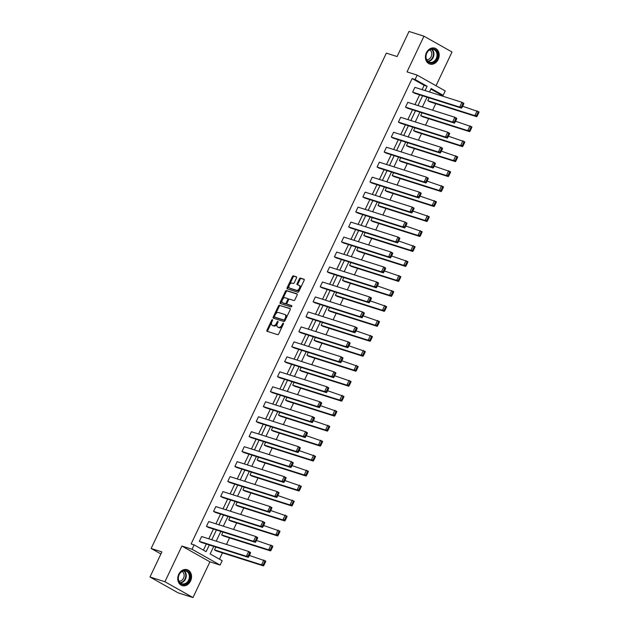 <?xml version="1.0" encoding="UTF-8"?>
<svg xmlns="http://www.w3.org/2000/svg" width="629" height="629" viewBox="0 0 629 629"><rect width="100%" height="100%" fill="white"/><g stroke="black" fill="none" stroke-linecap="round" stroke-linejoin="round"><path stroke-width="0.94" d="M272.436 319.65A0.731 0.425 -60.6 0 0 271.712 320.177L266.955 330.186A1.046 0.605 -60.6 0 0 267.026 331.286A1.046 0.605 -60.6 0 0 267.097 331.318L277.656 334.667A1.046 0.605 -60.6 0 0 278.694 333.913L283.443 323.904A0.731 0.425 -60.6 0 0 282.625 323.644L282.004 324.941A3.357 1.942 -60.6 0 1 278.702 327.355L277.821 327.08A3.357 1.942 -60.6 0 1 277.601 326.986A3.357 1.942 -60.6 0 1 277.373 323.463L277.987 322.174A0.731 0.425 -60.6 0 0 277.169 321.906L276.548 323.204A3.357 1.942 -60.6 0 1 273.238 325.625L272.365 325.342A3.357 1.942 -60.6 0 1 272.145 325.248A3.357 1.942 -60.6 0 1 271.917 321.733L272.53 320.436A0.731 0.425 -60.6 0 0 272.436 319.65M438.209 59.433A8.326 6.738 -72.4 0 1 429.78 64.032A8.326 6.738 -72.4 0 1 426.383 52.765A8.326 6.738 -72.4 0 1 434.82 48.158A8.326 6.738 -72.4 0 1 438.209 59.433M190.563 580.984A8.326 6.738 -72.4 0 1 182.127 585.583A8.326 6.738 -72.4 0 1 178.738 574.316A8.326 6.738 -72.4 0 1 187.167 569.709A8.326 6.738 -72.4 0 1 190.563 580.984M192.977 597.55L178.031 592.809L149.977 576.997L164.924 581.739L192.977 597.55L209.929 561.846L220.095 565.07L192.042 549.259L194.117 544.895L206.131 551.664L209.315 544.966M436.007 85.733L452.023 52.003L423.97 36.191L407.018 71.895L417.176 75.126L445.23 90.938L443.154 95.301L431.14 88.532L429.497 91.983M149.977 576.997L161.897 551.892L151.133 548.48L386.348 53.135L397.103 56.547L409.023 31.45L423.97 36.191M296.526 277.939A1.046 0.605 -60.6 0 0 296.448 276.846A1.046 0.605 -60.6 0 0 296.385 276.815L293.421 275.872A1.046 0.605 -60.6 0 0 292.383 276.626L287.107 287.744A1.046 0.605 -60.6 0 0 287.178 288.845A1.046 0.605 -60.6 0 0 287.249 288.876L297.808 292.226A1.046 0.605 -60.6 0 0 298.846 291.471L304.122 280.353A1.046 0.605 -60.6 0 0 304.051 279.252A1.046 0.605 -60.6 0 0 303.98 279.229L300.403 278.089A1.046 0.605 -60.6 0 0 299.373 278.844L297.108 283.6A1.046 0.605 -60.6 0 0 297.187 284.701A1.046 0.605 -60.6 0 0 297.25 284.733L299.027 285.299A2.807 1.628 -60.6 0 1 299.207 285.377A2.807 1.628 -60.6 0 1 299.325 288.467A2.807 1.628 -60.6 0 1 296.629 290.339L289.678 288.129A2.807 1.628 -60.6 0 1 289.497 288.051A2.807 1.628 -60.6 0 1 289.379 284.961A2.807 1.628 -60.6 0 1 292.068 283.089L293.232 283.459A1.046 0.605 -60.6 0 0 294.262 282.704L296.526 277.939M209.929 561.846L181.883 546.035L164.924 581.739M181.883 546.035L192.042 549.259M422.083 89.633L424.135 85.316L412.113 78.546L191.13 543.943L194.117 544.895M412.113 78.546L415.109 79.49L417.176 75.126M279.512 305.175A1.046 0.605 -60.6 0 0 278.474 305.93L273.198 317.047A1.046 0.605 -60.6 0 0 273.269 318.148A1.046 0.605 -60.6 0 0 273.332 318.172L283.899 321.529A1.046 0.605 -60.6 0 0 284.929 320.774L290.213 309.657A1.046 0.605 -60.6 0 0 290.142 308.556A1.046 0.605 -60.6 0 0 290.071 308.524L280.267 305.6A1.046 0.605 -60.6 0 0 279.229 306.354L275.345 314.547M280.149 302.4L285.432 291.282A1.046 0.605 -60.6 0 1 286.462 290.519L297.03 293.877A1.046 0.605 -60.6 0 1 297.092 293.908A1.046 0.605 -60.6 0 1 297.163 295.001L294.907 299.766A1.046 0.605 -60.6 0 1 293.877 300.52L289.592 299.16A1.046 0.605 -60.6 0 0 288.554 299.915L287.06 303.068A1.046 0.605 -60.6 0 0 287.131 304.169A1.046 0.605 -60.6 0 0 287.194 304.2L291.659 305.615A0.731 0.425 -60.6 0 1 291.03 306.936L280.29 303.524A1.046 0.605 -60.6 0 1 280.227 303.493A1.046 0.605 -60.6 0 1 280.149 302.4L280.911 302.824L286.187 291.707L285.432 291.282M151.133 548.48L160.906 553.984M420.675 115.673L422.57 116.735L469.635 131.673L467.74 130.612L420.675 115.673L422.02 112.827M406.452 145.613L408.355 146.683L455.412 161.622L453.517 160.552L406.452 145.613L407.804 142.775M392.237 175.562L394.131 176.631L441.196 191.57L439.301 190.501L392.237 175.562L393.581 172.723M378.021 205.51L379.916 206.571L426.973 221.51L425.078 220.441L378.021 205.51L379.366 202.664M363.798 235.45L365.693 236.52L412.758 251.458L410.863 250.389L363.798 235.45L365.15 232.612M349.582 265.399L351.477 266.468L398.534 281.407L396.64 280.337L349.582 265.399L350.927 262.56M335.359 295.339L337.254 296.408L384.319 311.347L382.424 310.278L335.359 295.339L336.712 292.501M321.144 325.287L323.039 326.357L370.096 341.295L368.201 340.226L321.144 325.287L322.488 322.449M306.921 355.236L308.815 356.305L355.88 371.244L353.985 370.174L306.921 355.236L308.273 352.397M292.705 385.176L294.6 386.245L341.657 401.184L339.762 400.115L292.705 385.176L294.05 382.338M278.482 415.124L280.377 416.194L327.442 431.132L325.547 430.063L278.482 415.124L279.834 412.286M264.266 445.073L266.161 446.142L313.218 461.073L311.324 460.011L264.266 445.073L265.611 442.226M250.043 475.013L251.938 476.082L299.003 491.021L297.108 489.952L250.043 475.013L251.396 472.175M235.828 504.961L237.723 506.031L284.78 520.969L282.885 519.9L235.828 504.961L237.172 502.123M221.605 534.909L223.499 535.971L270.564 550.91L268.669 549.84L221.605 534.909L222.957 532.063M219.45 559.173L222.446 552.867M226.456 544.423L229.554 537.897M233.571 529.445L236.669 522.927M240.679 514.475L243.777 507.949M247.787 499.505L250.885 492.979M254.894 484.527L257.992 478.009M262.01 469.556L265.108 463.03M269.118 454.586L272.215 448.06M276.225 439.608L279.323 433.09M283.333 424.638L286.431 418.112M290.449 409.668L293.546 403.142M297.556 394.69L300.654 388.172M304.664 379.719L307.762 373.194M311.772 364.749L314.87 358.223M318.887 349.771L321.985 343.253M325.995 334.801L329.093 328.275M333.103 319.831L336.201 313.305M340.21 304.853L343.308 298.335M347.326 289.883L350.416 283.357M354.434 274.912L357.531 268.386M361.541 259.934L364.639 253.416M368.649 244.964L371.747 238.438M375.757 229.994L378.855 223.468M382.872 215.016L385.97 208.498M389.98 200.046L393.078 193.528M397.088 185.075L400.186 178.55M404.195 170.105L407.293 163.579M411.311 155.127L414.409 148.609M418.419 140.157L421.516 133.631M425.526 125.187L428.624 118.661M432.634 110.209L435.732 103.691M439.75 95.238L440.166 94.358L430.865 89.114M214.497 549.88L216.392 550.949L263.457 565.888L261.562 564.818L214.497 549.88L215.849 547.041M228.72 519.931L230.615 521.001L277.672 535.939L275.777 534.87L228.72 519.931L230.065 517.093M242.936 489.991L244.83 491.052L291.895 505.991L290 504.93L242.936 489.991L244.28 487.145M257.151 460.043L259.054 461.112L306.111 476.051L304.216 474.981L257.151 460.043L258.503 457.204M271.374 430.094L273.269 431.164L320.334 446.103L318.439 445.033L271.374 430.094L272.719 427.256M285.59 400.154L287.484 401.223L334.549 416.154L332.655 415.093L285.59 400.154L286.942 397.316M299.813 370.206L301.708 371.275L348.773 386.214L346.87 385.145L299.813 370.206L301.157 367.367M314.028 340.258L315.923 341.327L362.988 356.266L361.093 355.196L314.028 340.258L315.381 337.419M328.252 310.317L330.146 311.386L377.203 326.325L375.309 325.256L328.252 310.317L329.596 307.479M342.467 280.369L344.362 281.438L391.427 296.377L389.532 295.308L342.467 280.369L343.819 277.531M356.69 250.421L358.585 251.49L405.642 266.429L403.747 265.359L356.69 250.421L358.035 247.582M370.906 220.48L372.8 221.55L419.865 236.488L417.971 235.419L370.906 220.48L372.258 217.642M385.129 190.532L387.024 191.601L434.081 206.54L432.186 205.471L385.129 190.532L386.473 187.694M399.344 160.592L401.239 161.653L448.304 176.592L446.409 175.522L399.344 160.592L400.697 157.745M413.567 130.643L415.462 131.713L462.519 146.651L460.625 145.582L413.567 130.643L414.912 127.805M427.783 100.695L429.678 101.764L476.743 116.703L474.848 115.634L427.783 100.695L429.135 97.857M213.742 546.373L210.149 553.929L222.163 560.706L220.095 565.07M440.166 94.358L443.154 95.301M427.028 97.188L422.389 106.961M419.92 112.159L415.282 121.932M412.805 127.137L408.174 136.902M405.697 142.107L401.058 151.872M398.589 157.077L393.951 166.85M391.482 172.055L386.843 181.82M384.366 187.025L379.735 196.791M377.258 201.995L372.62 211.769M370.151 216.974L365.512 226.739M363.043 231.944L358.404 241.709M355.935 246.914L351.297 256.687M348.82 261.892L344.181 271.657M341.712 276.862L337.073 286.627M334.604 291.832L329.966 301.606M327.497 306.81L322.858 316.576M320.381 321.781L315.742 331.546M313.273 336.751L308.635 346.524M306.166 351.729L301.527 361.494M299.058 366.699L294.419 376.464M291.942 381.669L287.304 391.442M284.835 396.647L280.196 406.413M277.727 411.618L273.088 421.383M270.619 426.588L265.981 436.361M263.504 441.566L258.873 451.331M256.396 456.536L251.757 466.301M249.288 471.506L244.65 481.279M242.181 486.476L237.542 496.25M235.065 501.455L230.434 511.22M227.957 516.425L223.319 526.19M220.85 531.395L216.211 541.168M425.07 90.584L427.122 86.267L415.109 79.49M211.784 539.761L216.423 529.995M218.892 524.79L223.531 515.017M226.008 509.812L230.646 500.047M233.115 494.842L237.754 485.077M240.223 479.872L244.862 470.099M247.331 464.902L251.97 455.129M254.446 449.924L259.077 440.158M261.554 434.954L266.193 425.18M268.662 419.983L273.3 410.21M275.769 405.005L280.408 395.24M282.885 390.035L287.516 380.27M289.993 375.065L294.631 365.292M297.1 360.087L301.739 350.322M304.208 345.117L308.847 335.351M311.316 330.146L315.955 320.373M318.431 315.168L323.07 305.403M325.539 300.198L330.178 290.433M332.647 285.228L337.286 275.455M339.754 270.25L344.393 260.485M346.87 255.28L351.509 245.514M353.978 240.309L358.616 230.536M361.085 225.331L365.724 215.566M368.193 210.361L372.832 200.596M375.309 195.391L379.947 185.618M382.416 180.413L387.055 170.648M389.524 165.443L394.163 155.678M396.632 150.473L401.271 140.699M403.747 135.494L408.378 125.729M410.855 120.524L415.494 110.759M417.963 105.554L422.602 95.781M424.135 85.316L427.122 86.267M203.419 550.139L206.328 544.014M208.797 538.809L213.435 529.044M215.904 523.839L220.543 514.074M223.012 508.869L227.651 499.096M230.128 493.891L234.766 484.126M237.235 478.921L241.874 469.155M244.343 463.95L248.982 454.177M251.451 448.98L256.089 439.207M258.566 434.002L263.205 424.237M265.674 419.032L270.313 409.267M272.782 404.062L277.42 394.289M279.889 389.084L284.528 379.318M287.005 374.113L291.636 364.348M294.113 359.143L298.751 349.37M301.22 344.165L305.859 334.4M308.328 329.195L312.967 319.43M315.443 314.225L320.075 304.452M322.551 299.247L327.19 289.482M329.659 284.277L334.298 274.511M336.767 269.306L341.405 259.533M343.874 254.328L348.513 244.563M350.99 239.358L355.629 229.593M358.098 224.388L362.736 214.615M365.205 209.41L369.844 199.645M372.313 194.44L376.952 184.674M379.429 179.469L384.067 169.696M386.536 164.491L391.175 154.726M393.644 149.521L398.283 139.756M400.752 134.551L405.391 124.778M407.867 119.573L412.506 109.808M414.975 104.603L419.614 94.837M412.624 92.148L459.681 107.087L461.576 108.157L414.519 93.218L412.624 92.148L414.904 87.352L461.961 102.291L463.856 103.36L463.722 104.005L462.968 103.581L461.371 106.938L462.126 107.362L463.722 104.005M405.516 107.127L452.573 122.057L454.468 123.127L407.411 108.188L405.516 107.127L407.789 102.323L454.853 117.261L456.748 118.331L456.615 118.975L455.86 118.551L454.264 121.908L455.019 122.333L456.615 118.975M398.401 122.097L445.466 137.036L447.361 138.105L400.296 123.166L398.401 122.097L400.681 117.301L447.746 132.232L449.641 133.301L449.507 133.946L448.744 133.521L447.156 136.878L447.911 137.311L449.507 133.946M391.293 137.067L438.358 152.006L440.253 153.075L393.188 138.136L391.293 137.067L393.573 132.271L440.63 147.21L442.533 148.279L442.399 148.924L441.637 148.491L440.041 151.856L440.803 152.281L442.399 148.924M384.185 152.045L431.242 166.976L433.137 168.045L386.08 153.106L384.185 152.045L386.465 147.241L433.523 162.18L435.417 163.249L435.284 163.894L434.529 163.469L432.933 166.827L433.688 167.251L435.284 163.894M377.078 167.015L424.135 181.954L426.03 183.023L378.973 168.085L377.078 167.015L379.35 162.211L426.415 177.15L428.31 178.219L428.176 178.864L427.421 178.439L425.825 181.797L426.58 182.229L428.176 178.864M369.962 181.985L417.027 196.924L418.922 197.993L371.857 183.055L369.962 181.985L372.242 177.189L419.307 192.128L421.202 193.197L421.068 193.842L420.306 193.41L418.717 196.775L419.472 197.199L421.068 193.842M362.854 196.956L409.919 211.894L411.814 212.964L364.749 198.025L362.854 196.956L365.135 192.16L412.199 207.098L414.094 208.168L413.961 208.812L413.198 208.388L411.602 211.745L412.365 212.17L413.961 208.812M355.747 211.934L402.804 226.872L404.706 227.942L357.642 213.003L355.747 211.934L358.027 207.13L405.084 222.068L406.979 223.138L406.845 223.782L406.09 223.358L404.494 226.715L405.257 227.148L406.845 223.782M348.639 226.904L395.696 241.843L397.591 242.912L350.534 227.973L348.639 226.904L350.911 222.108L397.976 237.047L399.871 238.116L399.737 238.761L398.983 238.328L397.386 241.693L398.141 242.118L399.737 238.761M341.523 241.874L388.588 256.813L390.483 257.882L343.418 242.943L341.523 241.874L343.804 237.078L390.868 252.017L392.763 253.086L392.63 253.731L391.867 253.306L390.279 256.663L391.034 257.088L392.63 253.731M334.416 256.852L381.481 271.791L383.376 272.86L336.311 257.921L334.416 256.852L336.696 252.048L383.761 266.987L385.656 268.056L385.522 268.701L384.759 268.276L383.163 271.634L383.926 272.066L385.522 268.701M327.308 271.822L374.373 286.761L376.268 287.83L329.203 272.892L327.308 271.822L329.588 267.026L376.645 281.965L378.54 283.034L378.406 283.679L377.652 283.247L376.056 286.612L376.818 287.036L378.406 283.679M320.2 286.793L367.257 301.731L369.152 302.801L322.095 287.862L320.2 286.793L322.48 281.996L369.538 296.935L371.432 298.004L371.299 298.649L370.544 298.225L368.948 301.582L369.703 302.006L371.299 298.649M313.085 301.771L360.15 316.709L362.045 317.779L314.98 302.84L313.085 301.771L315.365 296.967L362.43 311.905L364.325 312.975L364.191 313.619L363.436 313.195L361.84 316.552L362.595 316.985L364.191 313.619M305.977 316.741L353.042 331.68L354.937 332.749L307.872 317.81L305.977 316.741L308.257 311.945L355.322 326.883L357.217 327.945L357.083 328.597L356.321 328.165L354.725 331.53L355.487 331.955L357.083 328.597M298.869 331.711L345.934 346.65L347.829 347.719L300.764 332.78L298.869 331.711L301.149 326.915L348.207 341.854L350.101 342.923L349.968 343.568L349.213 343.143L347.617 346.5L348.38 346.925L349.968 343.568M291.762 346.689L338.819 361.628L340.714 362.689L293.657 347.758L291.762 346.689L294.042 341.885L341.099 356.824L342.994 357.893L342.86 358.538L342.105 358.113L340.509 361.471L341.264 361.903L342.86 358.538M284.646 361.659L331.711 376.598L333.606 377.667L286.549 362.729L284.646 361.659L286.926 356.863L333.991 371.802L335.886 372.863L335.752 373.516L334.998 373.083L333.401 376.449L334.156 376.873L335.752 373.516M277.538 376.629L324.603 391.568L326.498 392.638L279.433 377.699L277.538 376.629L279.819 371.833L326.883 386.772L328.778 387.841L328.645 388.486L327.882 388.062L326.286 391.419L327.049 391.843L328.645 388.486M270.431 391.608L317.496 406.546L319.39 407.608L272.326 392.677L270.431 391.608L272.711 386.804L319.768 401.742L321.663 402.812L321.537 403.456L320.774 403.032L319.178 406.389L319.941 406.821L321.537 403.456M263.323 406.578L310.38 421.516L312.275 422.586L265.218 407.647L263.323 406.578L265.603 401.782L312.66 416.72L314.555 417.782L314.421 418.434L313.667 418.002L312.07 421.359L312.825 421.792L314.421 418.434M256.215 421.548L303.272 436.487L305.167 437.556L258.11 422.617L256.215 421.548L258.488 416.752L305.552 431.691L307.447 432.76L307.314 433.405L306.559 432.98L304.963 436.337L305.718 436.762L307.314 433.405M249.1 436.526L296.165 451.465L298.06 452.526L250.995 437.587L249.1 436.526L251.38 431.722L298.445 446.661L300.34 447.73L300.206 448.375L299.443 447.95L297.855 451.308L298.61 451.732L300.206 448.375M241.992 451.496L289.057 466.435L290.952 467.504L243.887 452.566L241.992 451.496L244.272 446.7L291.329 461.631L293.232 462.7L293.098 463.353L292.336 462.92L290.74 466.278L291.502 466.71L293.098 463.353M234.884 466.466L281.941 481.405L283.836 482.474L236.779 467.536L234.884 466.466L237.164 461.67L284.222 476.609L286.116 477.678L285.983 478.323L285.228 477.898L283.632 481.256L284.387 481.68L285.983 478.323M227.777 481.444L274.834 496.375L276.729 497.445L229.671 482.506L227.777 481.444L230.049 476.64L277.114 491.579L279.009 492.649L278.875 493.293L278.12 492.869L276.524 496.226L277.279 496.651L278.875 493.293M220.661 496.415L267.726 511.353L269.621 512.423L222.556 497.484L220.661 496.415L222.941 491.619L270.006 506.549L271.901 507.619L271.767 508.263L271.005 507.839L269.416 511.196L270.171 511.629L271.767 508.263M213.553 511.385L260.618 526.324L262.513 527.393L215.448 512.454L213.553 511.385L215.833 506.589L262.898 521.527L264.793 522.597L264.66 523.242L263.897 522.809L262.301 526.174L263.064 526.599L264.66 523.242M206.446 526.363L253.503 541.294L255.405 542.363L208.341 527.424L206.446 526.363L208.726 521.559L255.783 536.498L257.678 537.567L257.544 538.212L256.789 537.787L255.193 541.144L255.956 541.569L257.544 538.212M199.338 541.333L246.395 556.272L248.29 557.341L201.233 542.402L199.338 541.333L201.61 536.529L248.675 551.468L250.57 552.537L250.436 553.182L249.682 552.757L248.085 556.115L248.84 556.547L250.436 553.182M272.711 325.547A3.357 1.942 -60.6 0 0 272.907 325.68A3.357 1.942 -60.6 0 0 273.12 325.775L272.365 325.342M277.232 323.793A3.357 1.942 -60.6 0 1 274 326.05L273.12 325.775M278.167 327.277A3.357 1.942 -60.6 0 0 278.364 327.41A3.357 1.942 -60.6 0 0 278.576 327.505L277.821 327.08M282.578 325.72A3.357 1.942 -60.6 0 1 279.457 327.788L278.576 327.505M271.759 322.103L267.71 330.618A1.046 0.605 -60.6 0 0 267.6 331.475M290.323 308.792L280.267 305.6M274.441 316.442L273.953 317.472A1.046 0.605 -60.6 0 0 273.843 318.337M274.511 316.269A0.731 0.425 -60.6 0 0 274.606 317.063L283.876 320.004A0.731 0.425 -60.6 0 0 284.599 319.477L285.252 318.109A3.357 1.942 -60.6 0 0 285.023 314.586A3.357 1.942 -60.6 0 0 284.803 314.5L278.466 312.487A3.357 1.942 -60.6 0 0 275.156 314.901L274.511 316.269M275.274 317.441A0.731 0.425 -60.6 0 0 275.368 317.488L274.606 317.063M285.267 320.067A0.731 0.425 -60.6 0 1 284.638 320.428L275.368 317.488M286.171 318.172A3.357 1.942 -60.6 0 0 285.778 315.019A3.357 1.942 -60.6 0 0 285.566 314.925M297.281 294.144L287.225 290.952A1.046 0.605 -60.6 0 0 286.187 291.707M287.83 304.554A1.046 0.605 -60.6 0 0 287.885 304.593A1.046 0.605 -60.6 0 0 287.956 304.625L291.848 305.859M285.141 297.745A2.807 1.628 -60.6 0 0 282.452 299.616A2.807 1.628 -60.6 0 0 282.57 302.706A2.807 1.628 -60.6 0 0 282.751 302.785L285.204 303.563A1.046 0.605 -60.6 0 0 286.234 302.808L287.736 299.656A1.046 0.605 -60.6 0 0 287.665 298.555A1.046 0.605 -60.6 0 0 287.595 298.523L285.141 297.745M283.168 303.021A2.807 1.628 -60.6 0 0 283.333 303.139A2.807 1.628 -60.6 0 0 283.506 303.217L282.751 302.785M286.973 303.272A1.046 0.605 -60.6 0 1 285.959 303.996L283.506 303.217M288.569 299.876A1.046 0.605 -60.6 0 0 288.42 298.979A1.046 0.605 -60.6 0 0 288.349 298.956L287.72 298.594M280.911 302.824A1.046 0.605 -60.6 0 0 280.793 303.681M290.095 288.365A2.807 1.628 -60.6 0 0 290.26 288.475A2.807 1.628 -60.6 0 0 290.433 288.554L289.678 288.129M299.986 289.065A2.807 1.628 -60.6 0 1 297.391 290.763L290.433 288.554M300.3 288.404A2.807 1.628 -60.6 0 0 299.962 285.802A2.807 1.628 -60.6 0 0 299.781 285.723M304.239 279.496L301.165 278.521A1.046 0.605 -60.6 0 0 300.127 279.276L297.871 284.033A1.046 0.605 -60.6 0 0 297.753 284.89M289.159 285.448L287.87 288.176A1.046 0.605 -60.6 0 0 287.752 289.033M296.636 277.082L294.175 276.304A1.046 0.605 -60.6 0 0 293.145 277.059L289.474 284.78M249.375 555.431L265.729 561.084L265.603 561.728L264.84 561.304L263.244 564.661L264.007 565.094L265.603 561.728M263.244 564.661L261.562 564.818L263.834 560.014L264.84 561.304M264.007 565.094L263.457 565.888M248.085 556.115L246.395 556.272L248.675 551.468L249.682 552.757M248.29 557.341L248.84 556.547M256.483 540.453L272.844 546.114L272.711 546.758L271.948 546.334L270.36 549.691L271.115 550.116L272.711 546.758M270.36 549.691L268.669 549.84L270.95 545.044L271.948 546.334M271.115 550.116L270.564 550.91M263.59 525.482L279.952 531.143L279.819 531.788L279.064 531.356L277.468 534.721L278.222 535.145L279.819 531.788M277.468 534.721L275.777 534.87L278.057 530.074L279.064 531.356M278.222 535.145L277.672 535.939M255.193 541.144L253.503 541.294L255.783 536.498L256.789 537.787M255.405 542.363L255.956 541.569M262.301 526.174L260.618 526.324L262.898 521.527L263.897 522.809M262.513 527.393L263.064 526.599M184.061 584.545A7.21 5.834 -72.4 0 1 178.204 578.24A7.21 5.834 -72.4 0 1 184.273 570.44A7.21 5.834 -72.4 0 1 190.139 576.754A7.21 5.834 -72.4 0 1 184.061 584.545M183.967 570.873A6.675 5.402 107.6 0 0 178.447 576.919A6.675 5.402 107.6 0 0 181.852 583.759A6.675 5.402 107.6 0 0 183.77 583.932A6.675 5.402 107.6 0 0 189.29 577.878A6.675 5.402 107.6 0 0 185.893 571.038A6.675 5.402 107.6 0 0 183.967 570.873M182.151 571.454A5.252 4.254 -72.4 0 1 183.951 576.997A5.252 4.254 -72.4 0 1 179.713 581.243A5.252 4.254 -72.4 0 1 179.037 581.267M181.356 585.277A8.271 6.699 107.6 0 0 181.663 585.379A8.271 6.699 107.6 0 0 184.045 585.591A8.271 6.699 107.6 0 0 190.894 578.09A8.271 6.699 107.6 0 0 186.671 569.607A8.271 6.699 107.6 0 0 186.357 569.52M431.714 63.002A7.21 5.834 -72.4 0 1 425.849 56.689A7.21 5.834 -72.4 0 1 431.926 48.889A7.21 5.834 -72.4 0 1 437.792 55.203A7.21 5.834 -72.4 0 1 431.714 63.002M431.62 49.321A6.675 5.402 107.6 0 0 426.1 55.368A6.675 5.402 107.6 0 0 429.505 62.208A6.675 5.402 107.6 0 0 431.423 62.381A6.675 5.402 107.6 0 0 436.943 56.335A6.675 5.402 107.6 0 0 433.538 49.494A6.675 5.402 107.6 0 0 431.62 49.321M429.804 49.903A5.252 4.254 -72.4 0 1 431.604 55.446A5.252 4.254 -72.4 0 1 427.358 59.7A5.252 4.254 -72.4 0 1 426.69 59.716M429.009 63.726A8.271 6.699 107.6 0 0 429.316 63.836A8.271 6.699 107.6 0 0 431.698 64.04A8.271 6.699 107.6 0 0 438.547 56.539A8.271 6.699 107.6 0 0 434.325 48.056A8.271 6.699 107.6 0 0 434.01 47.969M270.706 510.512L287.06 516.165L286.926 516.818L286.171 516.385L284.575 519.743L285.33 520.175L286.926 516.818M284.575 519.743L282.885 519.9L285.165 515.096L286.171 516.385M285.33 520.175L284.78 520.969M269.416 511.196L267.726 511.353L270.006 506.549L271.005 507.839M269.621 512.423L270.171 511.629M277.814 495.534L294.168 501.195L294.042 501.84L293.279 501.415L291.683 504.772L292.446 505.197L294.042 501.84M291.683 504.772L290 504.93L292.273 500.126L293.279 501.415M292.446 505.197L291.895 505.991M276.524 496.226L274.834 496.375L277.114 491.579L278.12 492.869M276.729 497.445L277.279 496.651M284.921 480.564L301.283 486.225L301.149 486.87L300.387 486.445L298.791 489.802L299.553 490.227L301.149 486.87M298.791 489.802L297.108 489.952L299.388 485.156L300.387 486.445M299.553 490.227L299.003 491.021M283.632 481.256L281.941 481.405L284.222 476.609L285.228 477.898M283.836 482.474L284.387 481.68M292.029 465.594L308.391 471.247L308.257 471.899L307.502 471.467L305.906 474.824L306.661 475.257L308.257 471.899M305.906 474.824L304.216 474.981L306.496 470.185L307.502 471.467M306.661 475.257L306.111 476.051M290.74 466.278L289.057 466.435L291.329 461.631L292.336 462.92M290.952 467.504L291.502 466.71M299.137 450.616L315.499 456.277L315.365 456.921L314.61 456.497L313.014 459.854L313.769 460.286L315.365 456.921M313.014 459.854L311.324 460.011L313.604 455.207L314.61 456.497M313.769 460.286L313.218 461.073M297.855 451.308L296.165 451.465L298.445 446.661L299.443 447.95M298.06 452.526L298.61 451.732M306.252 435.645L322.606 441.306L322.473 441.951L321.718 441.527L320.122 444.884L320.884 445.308L322.473 441.951M320.122 444.884L318.439 445.033L320.711 440.237L321.718 441.527M320.884 445.308L320.334 446.103M304.963 436.337L303.272 436.487L305.552 431.691L306.559 432.98M305.167 437.556L305.718 436.762M313.36 420.675L329.722 426.328L329.588 426.981L328.825 426.548L327.229 429.914L327.992 430.338L329.588 426.981M327.229 429.914L325.547 430.063L327.827 425.267L328.825 426.548M327.992 430.338L327.442 431.132M320.468 405.697L336.829 411.358L336.696 412.003L335.941 411.578L334.345 414.936L335.1 415.368L336.696 412.003M334.345 414.936L332.655 415.093L334.935 410.289L335.941 411.578M335.1 415.368L334.549 416.154M327.575 390.727L343.937 396.388L343.804 397.033L343.049 396.608L341.453 399.965L342.207 400.39L343.804 397.033M341.453 399.965L339.762 400.115L342.042 395.319L343.049 396.608M342.207 400.39L341.657 401.184M334.691 375.757L351.045 381.41L350.911 382.062L350.156 381.63L348.56 384.995L349.323 385.42L350.911 382.062M348.56 384.995L346.87 385.145L349.15 380.348L350.156 381.63M349.323 385.42L348.773 386.214M341.799 360.779L358.16 366.44L358.027 367.084L357.264 366.66L355.668 370.017L356.431 370.45L358.027 367.084M355.668 370.017L353.985 370.174L356.266 365.37L357.264 366.66M356.431 370.45L355.88 371.244M348.906 345.808L365.268 351.469L365.135 352.114L364.372 351.69L362.784 355.047L363.538 355.471L365.135 352.114M362.784 355.047L361.093 355.196L363.373 350.4L364.372 351.69M363.538 355.471L362.988 356.266M356.014 330.838L372.376 336.499L372.242 337.144L371.487 336.712L369.891 340.077L370.646 340.501L372.242 337.144M369.891 340.077L368.201 340.226L370.481 335.43L371.487 336.712M370.646 340.501L370.096 341.295M363.13 315.86L379.484 321.521L379.35 322.166L378.595 321.741L376.999 325.099L377.754 325.531L379.35 322.166M376.999 325.099L375.309 325.256L377.589 320.452L378.595 321.741M377.754 325.531L377.203 326.325M370.237 300.89L386.599 306.551L386.465 307.196L385.703 306.771L384.107 310.128L384.869 310.553L386.465 307.196M384.107 310.128L382.424 310.278L384.696 305.482L385.703 306.771M384.869 310.553L384.319 311.347M377.345 285.92L393.707 291.581L393.573 292.226L392.811 291.793L391.222 295.158L391.977 295.583L393.573 292.226M391.222 295.158L389.532 295.308L391.812 290.512L392.811 291.793M391.977 295.583L391.427 296.377M312.07 421.359L310.38 421.516L312.66 416.72L313.667 418.002M312.275 422.586L312.825 421.792M319.178 406.389L317.496 406.546L319.768 401.742L320.774 403.032M319.39 407.608L319.941 406.821M326.286 391.419L324.603 391.568L326.883 386.772L327.882 388.062M326.498 392.638L327.049 391.843M333.401 376.449L331.711 376.598L333.991 371.802L334.998 373.083M333.606 377.667L334.156 376.873M340.509 361.471L338.819 361.628L341.099 356.824L342.105 358.113M340.714 362.689L341.264 361.903M347.617 346.5L345.934 346.65L348.207 341.854L349.213 343.143M347.829 347.719L348.38 346.925M354.725 331.53L353.042 331.68L355.322 326.883L356.321 328.165M354.937 332.749L355.487 331.955M361.84 316.552L360.15 316.709L362.43 311.905L363.436 313.195M362.045 317.779L362.595 316.985M368.948 301.582L367.257 301.731L369.538 296.935L370.544 298.225M369.152 302.801L369.703 302.006M376.056 286.612L374.373 286.761L376.645 281.965L377.652 283.247M376.268 287.83L376.818 287.036M384.453 270.942L400.815 276.603L400.681 277.247L399.926 276.823L398.33 280.18L399.085 280.613L400.681 277.247M398.33 280.18L396.64 280.337L398.92 275.533L399.926 276.823M399.085 280.613L398.534 281.407M383.163 271.634L381.481 271.791L383.761 266.987L384.759 268.276M383.376 272.86L383.926 272.066M391.568 255.972L407.922 261.633L407.789 262.277L407.034 261.853L405.438 265.21L406.192 265.635L407.789 262.277M405.438 265.21L403.747 265.359L406.027 260.563L407.034 261.853M406.192 265.635L405.642 266.429M390.279 256.663L388.588 256.813L390.868 252.017L391.867 253.306M390.483 257.882L391.034 257.088M398.676 241.001L415.03 246.662L414.904 247.307L414.141 246.875L412.545 250.24L413.308 250.664L414.904 247.307M412.545 250.24L410.863 250.389L413.135 245.593L414.141 246.875M413.308 250.664L412.758 251.458M397.386 241.693L395.696 241.843L397.976 237.047L398.983 238.328M397.591 242.912L398.141 242.118M405.784 226.023L422.145 231.684L422.012 232.329L421.249 231.904L419.653 235.262L420.416 235.694L422.012 232.329M419.653 235.262L417.971 235.419L420.251 230.615L421.249 231.904M420.416 235.694L419.865 236.488M404.494 226.715L402.804 226.872L405.084 222.068L406.09 223.358M404.706 227.942L405.257 227.148M412.891 211.053L429.253 216.714L429.12 217.359L428.365 216.934L426.769 220.292L427.523 220.716L429.12 217.359M426.769 220.292L425.078 220.441L427.358 215.645L428.365 216.934M427.523 220.716L426.973 221.51M411.602 211.745L409.919 211.894L412.199 207.098L413.198 208.388M411.814 212.964L412.365 212.17M420.007 196.083L436.361 201.744L436.227 202.389L435.472 201.956L433.876 205.321L434.631 205.746L436.227 202.389M433.876 205.321L432.186 205.471L434.466 200.675L435.472 201.956M434.631 205.746L434.081 206.54M418.717 196.775L417.027 196.924L419.307 192.128L420.306 193.41M418.922 197.993L419.472 197.199M427.115 181.113L443.469 186.766L443.335 187.411L442.58 186.986L440.984 190.343L441.747 190.776L443.335 187.411M440.984 190.343L439.301 190.501L441.574 185.697L442.58 186.986M441.747 190.776L441.196 191.57M425.825 181.797L424.135 181.954L426.415 177.15L427.421 178.439M426.03 183.023L426.58 182.229M434.222 166.135L450.584 171.796L450.45 172.44L449.688 172.016L448.092 175.373L448.854 175.798L450.45 172.44M448.092 175.373L446.409 175.522L448.689 170.726L449.688 172.016M448.854 175.798L448.304 176.592M432.933 166.827L431.242 166.976L433.523 162.18L434.529 163.469M433.137 168.045L433.688 167.251M441.33 151.164L457.692 156.825L457.558 157.47L456.803 157.046L455.207 160.403L455.962 160.827L457.558 157.47M455.207 160.403L453.517 160.552L455.797 155.756L456.803 157.046M455.962 160.827L455.412 161.622M440.041 151.856L438.358 152.006L440.63 147.21L441.637 148.491M440.253 153.075L440.803 152.281M448.438 136.194L464.8 141.847L464.666 142.5L463.911 142.068L462.315 145.425L463.07 145.857L464.666 142.5M462.315 145.425L460.625 145.582L462.905 140.778L463.911 142.068M463.07 145.857L462.519 146.651M447.156 136.878L445.466 137.036L447.746 132.232L448.744 133.521M447.361 138.105L447.911 137.311M455.553 121.216L471.907 126.877L471.774 127.522L471.019 127.097L469.423 130.455L470.185 130.879L471.774 127.522M469.423 130.455L467.74 130.612L470.012 125.808L471.019 127.097M470.185 130.879L469.635 131.673M454.264 121.908L452.573 122.057L454.853 117.261L455.86 118.551M454.468 123.127L455.019 122.333M462.661 106.246L479.023 111.907L478.889 112.552L478.126 112.127L476.53 115.484L477.293 115.909L478.889 112.552M476.53 115.484L474.848 115.634L477.128 110.838L478.126 112.127M477.293 115.909L476.743 116.703M461.371 106.938L459.681 107.087L461.961 102.291L462.968 103.581M461.576 108.157L462.126 107.362M272.451 320.601L271.712 320.177M283.372 324.061L282.625 323.644M277.908 322.331L277.169 321.906M274 326.05L273.238 325.625M277.303 323.628L276.548 323.204M279.457 327.788L278.702 327.355M282.751 325.358L282.004 324.941M267.71 330.618L266.955 330.186M273.953 317.472L273.198 317.047M279.229 306.354L278.474 305.93M284.638 320.428L283.876 320.004M285.346 319.894L284.599 319.477M285.998 318.526L285.252 318.109M287.225 290.952L286.462 290.519M287.956 304.625L287.194 304.2M285.959 303.996L285.204 303.563M286.989 303.233L286.234 302.808M288.483 300.072L287.736 299.656M297.391 290.763L296.629 290.339M297.871 284.033L297.108 283.6M300.127 279.276L299.373 278.844M301.165 278.521L300.403 278.089M287.87 288.176L287.107 287.744M293.145 277.059L292.383 276.626M294.175 276.304L293.421 275.872M184.234 570.841A6.675 5.402 -72.4 0 1 185.948 577.886A6.675 5.402 -72.4 0 1 180.657 582.941A6.675 5.402 -72.4 0 1 180.389 582.965M180.043 582.658A6.455 5.221 107.6 0 0 180.366 582.635A6.455 5.221 107.6 0 0 185.492 577.713A6.455 5.221 107.6 0 0 183.778 570.896M431.887 49.298A6.675 5.402 -72.4 0 1 433.601 56.343A6.675 5.402 -72.4 0 1 428.31 61.39A6.675 5.402 -72.4 0 1 428.042 61.422M427.696 61.115A6.455 5.221 107.6 0 0 428.019 61.084A6.455 5.221 107.6 0 0 433.145 56.162A6.455 5.221 107.6 0 0 431.431 49.345M272.907 325.68L272.145 325.248M278.364 327.41L277.601 326.986M275.321 317.464L274.558 317.04M285.778 315.019L285.023 314.586M287.885 304.593L287.131 304.169M283.333 303.139L282.57 302.706M288.42 298.979L287.665 298.555M290.26 288.475L289.497 288.051M299.962 285.802L299.207 285.377"/></g></svg>
